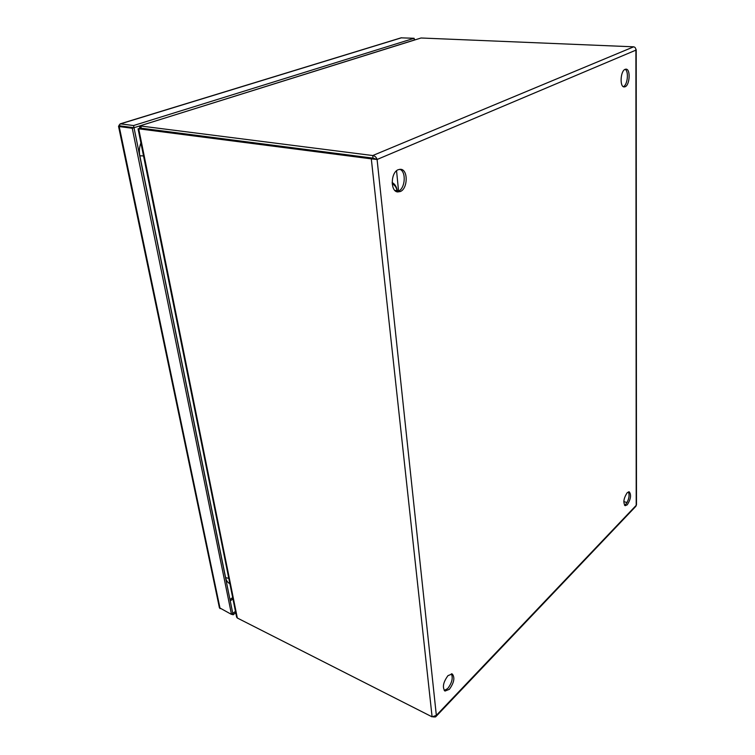 <?xml version="1.0" encoding="UTF-8"?>
<svg xmlns="http://www.w3.org/2000/svg" width="755" height="755" viewBox="0 0 755 755"><rect width="100%" height="100%" fill="white"/><g stroke="black" fill="none" stroke-linecap="round" stroke-linejoin="round"><path stroke-width="1.13" d="M119.554 125.915L119.111 125.113L119.913 125.877L134.003 127.708L120.876 126.019M235.456 611.361L232.795 613.419L134.003 127.708L414.297 40.015L414.146 38.279L401.056 37.835M415.335 39.694L414.268 39.647M219.394 607.709L231.502 614.41L132.257 128.256L134.003 127.708L133.56 125.538L414.146 38.279M119.111 125.113L120.517 123.867L133.56 125.538M120.96 126.028L119.724 125.707M132.257 128.256L119.214 126.566L118.686 125.981L119.903 125.887M231.502 614.41L232.795 613.409M232.795 613.419L233.078 614.815L231.804 614.174M235.739 612.767L233.078 614.815M627.263 504.793C630.803 499.206 631.473 494.884 629.255 491.816L627.197 492.704C623.639 498.272 622.96 502.603 625.168 505.708L627.263 504.793M624.498 505.208L625.782 504.321C628.896 499.819 629.783 495.667 628.443 491.845M625.187 86.74C629.859 85.013 630.67 68.96 626.037 69.149L625.102 69.328C620.393 70.961 619.572 87.155 624.177 86.938L625.187 86.74M623.319 86.665L623.413 86.617C627.584 85.107 628.99 71.149 625.131 69.318M449.338 689.343C454.104 682.699 455.086 677.565 452.264 673.951L447.989 675.621C443.176 682.246 442.175 687.399 444.969 691.07L449.338 689.343M444.223 690.476L447.696 688.56C451.971 682.935 453.198 678.009 451.377 673.762M400.367 191.515C407.87 188.599 408.247 169.743 400.745 169.29L398.215 169.696C390.637 172.451 390.222 191.496 397.668 191.949L400.367 191.515M396.677 191.685L398.366 191.213C405.331 188.514 406.445 171.328 399.744 169.28M432.096 716.854L237.334 618.024L138.722 128.812L371.309 158.852L373.008 158.135L372.734 155.539C374.905 155.889 376.358 157.21 377.085 159.484L371.309 158.852L432.096 716.854L436.343 715.372L435.607 716.901L433.483 716.967M436.003 716.486L635.842 506.322L636.474 504.812L636.21 49.698M635.804 48.943L635.899 50.141C635.889 48.244 635.144 47.14 633.672 46.819L372.734 155.539L140.109 125.925L140.553 128.114L141.298 128.246L373.008 158.135L377.085 159.484L635.899 50.141L636.21 505.34L436.343 715.372L377.085 159.484M375.009 159.163L373.008 158.135L140.553 128.114M139.618 128.51L139.732 125.925L421.045 37.995L633.672 46.819M236.551 616.788L138.061 128.822L140.458 128.246M236.617 617.128L237.334 618.024M623.819 501.565L627.037 502.594L623.819 501.565M421.045 37.995L139.732 125.925M229.869 583.662L229.737 583.606C227.623 582.549 226.245 580.567 225.613 577.641L139.835 155.794C138.986 151.387 139.345 147.093 140.902 142.931M398.555 190.949L396.554 170.762M232.663 597.535L229.973 599.574M232.946 598.904L230.256 600.933M120.517 123.867L401.613 37.75M220.101 608.634L119.214 126.566M139.543 128.803L141.289 128.256L140.855 126.057M392.204 183.72C395.016 185.324 396.601 187.655 396.96 190.704M225.613 577.641L228.793 578.349M143.526 155.926L139.835 155.794M401.198 37.797L120.092 123.886M118.535 126.311L219.45 607.954M375.82 159.324L374.678 159.05M138.071 128.822L140.147 128.369M394.818 190.383L398.819 190.987M397.29 190.76C396.601 186.712 394.874 183.975 392.138 182.55"/></g></svg>
